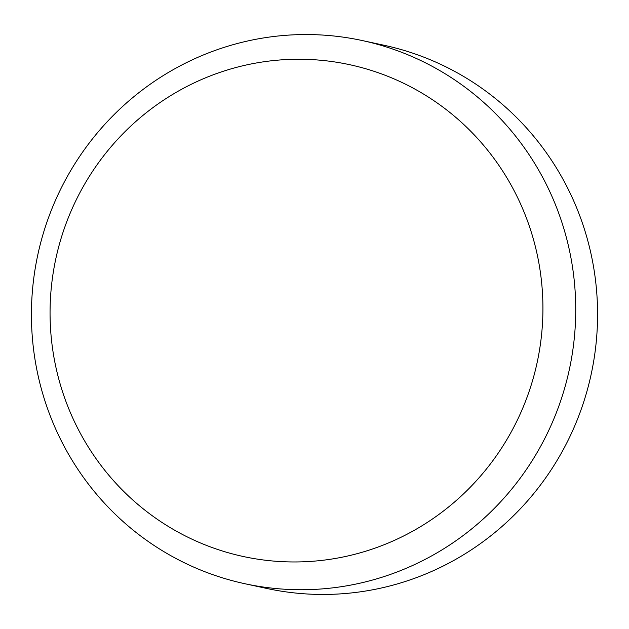 <?xml version="1.0" encoding="UTF-8"?>
<svg xmlns="http://www.w3.org/2000/svg" width="629" height="629" viewBox="0 0 629 629"><rect width="100%" height="100%" fill="white"/><g stroke="black" fill="none" stroke-linecap="round" stroke-linejoin="round"><path stroke-width="0.94" d="M516.346 422.145A251.6 246.191 -77.8 0 0 407.82 85.347A251.6 246.191 -77.8 0 0 76.636 199.071A251.6 246.191 -77.8 0 0 185.162 535.861A251.6 246.191 -77.8 0 0 516.346 422.145M60.777 188.959A277.861 271.885 102.2 0 1 362.288 40.555A277.861 271.885 102.2 0 1 546.381 435.315A277.861 271.885 102.2 0 1 244.878 583.728A277.861 271.885 102.2 0 1 60.777 188.959M244.878 583.728L266.712 588.445A277.861 271.885 -77.8 0 0 568.223 440.041A277.861 271.885 -77.8 0 0 384.122 45.272L362.288 40.555"/></g></svg>
